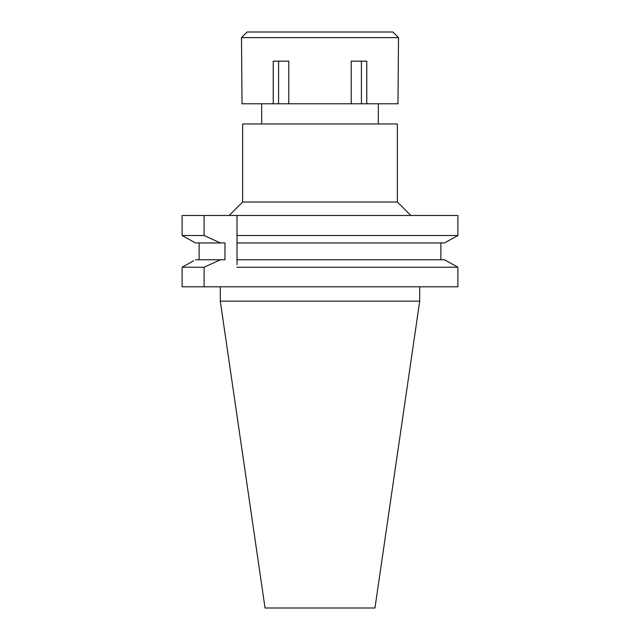 <?xml version="1.0" encoding="UTF-8"?>
<svg xmlns="http://www.w3.org/2000/svg" width="640" height="640" viewBox="0 0 640 640"><rect width="100%" height="100%" fill="white"/><g stroke="black" fill="none" stroke-linecap="round" stroke-linejoin="round"><path stroke-width="0.96" d="M397.384 123.96L242.616 123.96L242.616 202.016L397.384 202.016L397.384 123.96M237.008 238.024L237.008 215.48L237.008 235.504L457.888 235.504L457.888 215.48L182.112 215.48L182.112 235.504L186.432 237.912M237.008 235.504L237.008 242.952L444.504 242.952L457.888 235.504M237.008 264.656L237.008 240.504M191.32 240.632L195.496 242.952L224.968 242.952L224.968 259.776L220.416 259.776L204.112 267.232L204.112 286.8L457.888 286.8L457.888 267.232L444.504 259.776L237.008 259.776L237.008 262.168M440.888 242.952L440.888 259.776L444.504 259.776M448.712 240.616L453.568 237.912M446.296 260.768L456.144 266.248M193.704 260.768L182.112 267.232L182.112 286.8L182.112 267.232L183.856 266.248M195.496 242.952L182.112 235.504L182.112 215.48M199.112 259.776L199.112 242.952M182.112 235.504L204.112 235.504L204.112 215.48M220.416 242.952L204.112 235.504M182.112 286.8L204.112 286.8M457.888 267.232L237.008 267.232M320 259.776L440.888 259.776M204.112 267.232L182.112 267.232M220.416 259.776L195.496 259.776M419.704 301.16L374.952 608L265.048 608L220.296 301.16L419.704 301.16L419.704 286.8M351.224 103.776L397.992 103.776L398.504 37.608L241.496 37.608L242.008 103.776L351.224 103.776L351.224 61.16L366.768 61.16L366.768 103.776M361.416 61.16L361.416 103.776M288.776 103.776L288.776 61.16L273.232 61.16L273.232 103.776M278.584 61.16L278.584 103.776M398.504 37.608L392.896 32L247.104 32L241.496 37.608M378.32 123.96L378.32 103.776M261.68 123.96L261.68 103.776M242.616 202.016L229.16 215.48M397.384 202.016L410.84 215.48M220.296 301.16L220.296 286.8"/></g></svg>

